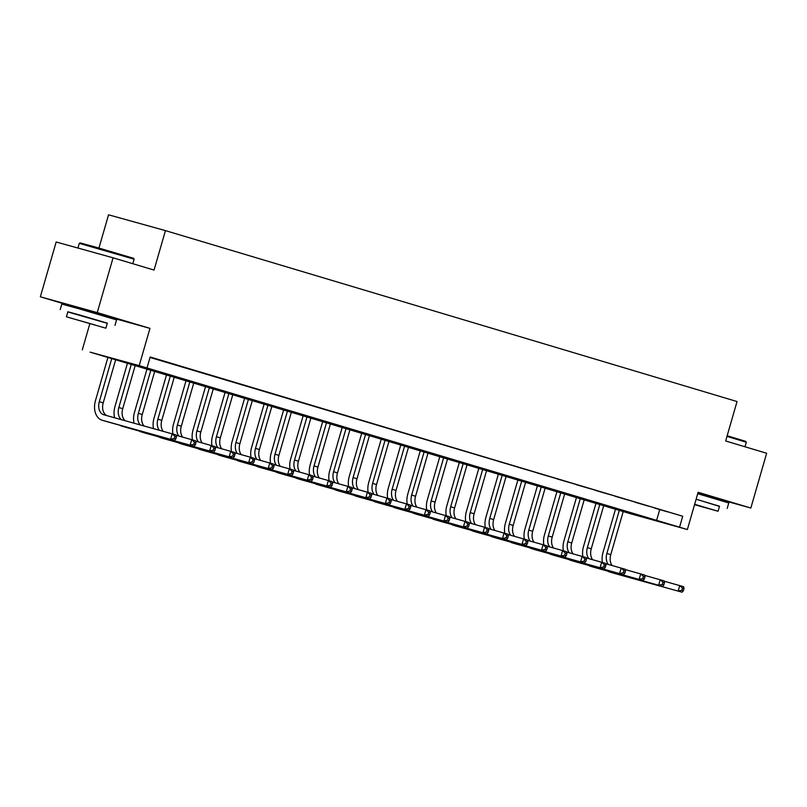 <?xml version="1.0" encoding="UTF-8"?>
<svg xmlns="http://www.w3.org/2000/svg" width="807" height="807" viewBox="0 0 807 807"><rect width="100%" height="100%" fill="white"/><g stroke="black" fill="none" stroke-linecap="round" stroke-linejoin="round"><path stroke-width="1.21" d="M104.375 315.265L74.567 306.66M716.576 498.333L698.005 492.704M90.112 352.145L139.208 365.621L687.372 529.533L630.469 513.726L90.112 352.145M89.819 323.768L82.304 349.814M104.264 315.668L149.961 328.358L97.254 312.602L113.071 257.806L56.167 241.999L40.35 296.794L74.466 306.993M98.948 248.052L108.552 214.803L165.445 230.62L737.043 401.543L725.654 440.985L766.65 453.252L750.833 508.037L698.126 492.28L687.372 529.533M97.254 312.602L40.35 296.794M716.525 498.504L750.833 508.037M150.052 357.451L682.722 516.248L150.173 356.997L147.015 367.962M667.611 511.88L654.396 508.007L667.611 511.88M648.092 506.039L634.877 502.176L648.092 506.039M628.572 500.209L615.358 496.335L628.572 500.209M609.053 494.368L595.838 490.495L609.053 494.368M589.524 488.528L576.309 484.664L589.524 488.528M570.004 482.697L556.79 478.823L570.004 482.697M550.485 476.856L537.27 472.983L550.485 476.856M530.966 471.016L517.751 467.152L530.966 471.016M511.436 465.185L498.222 461.311L511.436 465.185M491.917 459.344L478.702 455.471L491.917 459.344M472.398 453.504L459.183 449.63L472.398 453.504M452.878 447.663L439.664 443.8L452.878 447.663M433.349 441.833L420.134 437.959L433.349 441.833M413.83 435.992L400.615 432.118L413.83 435.992M394.31 430.151L381.096 426.288L394.31 430.151M374.791 424.321L361.576 420.447L374.791 424.321M355.272 418.48L342.057 414.606L355.272 418.48M335.742 412.639L322.528 408.776L335.742 412.639M316.223 406.809L303.008 402.935L316.223 406.809M296.704 400.968L283.489 397.094L296.704 400.968M277.184 395.127L263.97 391.264L277.184 395.127M257.655 389.297L244.44 385.423L257.655 389.297M238.136 383.456L224.921 379.583L238.136 383.456M218.616 377.615L205.402 373.752L218.616 377.615M199.097 371.785L185.882 367.911L199.097 371.785M179.568 365.944L166.353 362.071L179.568 365.944M150.112 357.219L160.048 360.104L150.132 357.148M149.961 328.358L139.208 365.621M682.722 516.248L679.565 527.203M113.071 257.806L154.056 270.073L165.445 230.62M659.662 509.832L656.495 520.797M602.395 562.408A17.108 11.974 106.6 0 1 603.031 552.392L615.61 508.793M623.337 511.103L610.778 554.621A11.409 7.979 -73.4 0 0 612.13 565.515M619.433 509.943L606.874 553.461A11.409 7.979 -73.4 0 0 608.307 564.456M664.201 581.222L683.66 586.709L684.013 588.565L682.45 588.091L681.824 590.29L683.378 590.754L684.013 588.565M683.378 590.754L682.076 592.197L613.723 573.202A17.108 11.974 106.6 0 1 613.562 573.152A17.108 11.974 106.6 0 1 613.411 573.101M682.076 592.197L609.82 572.032A17.108 11.974 106.6 0 1 609.658 571.981A17.108 11.974 106.6 0 1 607.691 571.114M681.824 590.29L678.173 591.027L679.756 585.549L682.45 588.091M582.876 556.578A17.108 11.974 106.6 0 1 583.501 546.551L596.091 502.963M603.818 505.273L591.259 548.79A11.409 7.979 -73.4 0 0 592.6 559.675M599.914 504.103L587.355 547.62A11.409 7.979 -73.4 0 0 588.787 558.615M644.682 575.391L664.141 580.879L664.494 582.725L662.93 582.261L662.295 584.45L663.858 584.914L664.494 582.725M663.858 584.914L662.557 586.356L594.204 567.361A17.108 11.974 106.6 0 1 594.043 567.311A17.108 11.974 106.6 0 1 593.891 567.271M662.557 586.356L590.3 566.191A17.108 11.974 106.6 0 1 590.139 566.151A17.108 11.974 106.6 0 1 588.172 565.273M662.295 584.45L658.653 585.186L660.237 579.708L662.93 582.261M563.357 550.737A17.108 11.974 106.6 0 1 563.982 540.71L576.571 497.122M584.298 499.432L571.729 542.95A11.409 7.979 -73.4 0 0 573.081 553.844M580.394 498.262L567.825 541.779A11.409 7.979 -73.4 0 0 569.258 552.775M625.163 569.55L644.622 575.038L644.975 576.884L643.411 576.42L642.776 578.609L644.339 579.083L644.975 576.884M644.339 579.083L643.038 580.515L574.675 561.521A17.108 11.974 106.6 0 1 574.523 561.48A17.108 11.974 106.6 0 1 574.362 561.43M643.038 580.515L570.771 560.361A17.108 11.974 106.6 0 1 570.62 560.31A17.108 11.974 106.6 0 1 568.642 559.433M642.776 578.609L639.134 579.345L640.718 573.868L643.411 576.42M543.827 544.896A17.108 11.974 106.6 0 1 544.463 534.88L557.042 491.281M564.769 493.591L552.21 537.109A11.409 7.979 -73.4 0 0 553.562 548.003M560.865 492.431L548.306 535.949A11.409 7.979 -73.4 0 0 549.738 546.944M605.643 563.71L625.092 569.197L625.445 571.053L623.892 570.579L623.256 572.778L624.82 573.242L625.445 571.053M624.82 573.242L623.518 574.685L555.155 555.69A17.108 11.974 106.6 0 1 555.004 555.64A17.108 11.974 106.6 0 1 554.843 555.589M623.518 574.685L551.252 554.52A17.108 11.974 106.6 0 1 551.09 554.47A17.108 11.974 106.6 0 1 549.123 553.602M623.256 572.778L619.615 573.515L621.188 568.037L623.892 570.579M524.308 539.066A17.108 11.974 106.6 0 1 524.943 529.039L537.523 485.441M545.25 487.761L532.691 531.278A11.409 7.979 -73.4 0 0 534.042 542.163M541.346 486.591L528.787 530.108A11.409 7.979 -73.4 0 0 530.219 541.104M586.124 557.879L605.573 563.367L605.926 565.213L604.362 564.749L603.737 566.938L605.3 567.402L605.926 565.213M605.3 567.402L603.989 568.844L535.636 549.849A17.108 11.974 106.6 0 1 535.475 549.799A17.108 11.974 106.6 0 1 535.323 549.759M603.989 568.844L531.732 548.679A17.108 11.974 106.6 0 1 531.571 548.639A17.108 11.974 106.6 0 1 529.604 547.761M603.737 566.938L600.085 567.674L601.669 562.197L604.362 564.749M727.168 435.74L745.829 441.389L746.293 442.236L726.986 436.385M719.471 506.403L696.138 499.18M727.188 508.43L728.771 502.953L697.712 493.702M696.108 499.251L719.521 506.221L718.069 511.255L694.656 504.294M694.545 504.678L718.069 511.255M694.565 504.607L711.048 509.237L694.635 504.365M79.308 243.361L80.155 242.897L96.719 247.416L133.629 258.331L134.093 259.178L79.308 243.361L77.946 248.052M107.27 323.335L67.818 311.956M114.998 325.372L116.571 319.885L78.632 308.667L61.776 304.068L60.202 309.555M66.416 316.808L67.869 311.764L80.004 315.073L107.321 323.153L105.868 328.197L66.416 316.808L105.868 328.197M95.065 324.979L73.427 318.836L95.065 324.979M504.789 533.225A17.108 11.974 106.6 0 1 505.424 523.198L518.003 479.61M525.73 481.92L513.171 525.438A11.409 7.979 -73.4 0 0 514.513 536.322M521.826 480.75L509.267 524.268A11.409 7.979 -73.4 0 0 510.7 535.263M566.595 552.038L586.053 557.526L586.407 559.372L584.843 558.908L584.207 561.097L585.771 561.571L586.407 559.372M585.771 561.571L584.47 563.004L516.117 544.009A17.108 11.974 106.6 0 1 515.955 543.968A17.108 11.974 106.6 0 1 515.804 543.918M584.47 563.004L512.213 542.849A17.108 11.974 106.6 0 1 512.052 542.798A17.108 11.974 106.6 0 1 510.085 541.921M584.207 561.097L580.566 561.833L582.15 556.356L584.843 558.908M485.269 527.385A17.108 11.974 106.6 0 1 485.895 517.368L498.484 473.77M506.211 476.08L493.652 519.597A11.409 7.979 -73.4 0 0 494.994 530.492M502.307 474.909L489.738 518.437A11.409 7.979 -73.4 0 0 491.17 529.432M547.075 546.198L566.534 551.685L566.887 553.541L565.324 553.067L564.688 555.266L566.252 555.73L566.887 553.541M566.252 555.73L564.95 557.163L496.587 538.178A17.108 11.974 106.6 0 1 496.436 538.128A17.108 11.974 106.6 0 1 496.275 538.077M564.95 557.163L492.684 537.008A17.108 11.974 106.6 0 1 492.532 536.958A17.108 11.974 106.6 0 1 490.565 536.08M564.688 555.266L561.047 556.003L562.63 550.525L565.324 553.067M465.74 521.554A17.108 11.974 106.6 0 1 466.375 511.527L478.955 467.929M486.682 470.249L474.123 513.766A11.409 7.979 -73.4 0 0 475.474 524.651M482.778 469.079L470.219 512.596A11.409 7.979 -73.4 0 0 471.651 523.592M527.556 540.367L547.005 545.855L547.368 547.701L545.804 547.237L545.169 549.426L546.732 549.89L547.368 547.701M546.732 549.89L545.431 551.332L477.068 532.338A17.108 11.974 106.6 0 1 476.917 532.287A17.108 11.974 106.6 0 1 476.755 532.247M545.431 551.332L473.164 531.167A17.108 11.974 106.6 0 1 473.013 531.127A17.108 11.974 106.6 0 1 471.036 530.249M545.169 549.426L541.527 550.162L543.101 544.685L545.804 547.237M446.221 515.713A17.108 11.974 106.6 0 1 446.856 505.686L459.435 462.098M467.162 464.408L454.603 507.926A11.409 7.979 -73.4 0 0 455.955 518.81M463.258 463.238L450.699 506.756A11.409 7.979 -73.4 0 0 452.132 517.751M508.037 534.527L527.485 540.014L527.839 541.86L526.275 541.396L525.65 543.585L527.213 544.059L527.839 541.86M527.213 544.059L525.902 545.492L457.549 526.497A17.108 11.974 106.6 0 1 457.387 526.457A17.108 11.974 106.6 0 1 457.236 526.406M525.902 545.492L453.645 525.327A17.108 11.974 106.6 0 1 453.484 525.286A17.108 11.974 106.6 0 1 451.517 524.409M525.65 543.585L521.998 544.322L523.582 538.844L526.275 541.396M426.701 509.873A17.108 11.974 106.6 0 1 427.337 499.856L439.916 456.258M447.643 458.568L435.084 502.085A11.409 7.979 -73.4 0 0 436.426 512.98M443.739 457.398L431.18 500.915A11.409 7.979 -73.4 0 0 432.613 511.91M488.507 528.686L507.966 534.173L508.319 536.03L506.756 535.555L506.13 537.755L507.684 538.219L508.319 536.03M507.684 538.219L506.382 539.651L438.03 520.666A17.108 11.974 106.6 0 1 437.868 520.616A17.108 11.974 106.6 0 1 437.717 520.565M506.382 539.651L434.126 519.496A17.108 11.974 106.6 0 1 433.964 519.446A17.108 11.974 106.6 0 1 431.997 518.568M506.13 537.755L502.479 538.491L504.062 533.013L506.756 535.555M407.182 504.042A17.108 11.974 106.6 0 1 407.807 494.015L420.397 450.417M428.124 452.727L415.565 496.255A11.409 7.979 -73.4 0 0 416.906 507.139M424.22 451.567L411.661 495.084A11.409 7.979 -73.4 0 0 413.083 506.08M468.988 522.845L488.447 528.343L488.8 530.189L487.236 529.725L486.601 531.914L488.164 532.378L488.8 530.189M488.164 532.378L486.863 533.82L418.51 514.826A17.108 11.974 106.6 0 1 418.349 514.775A17.108 11.974 106.6 0 1 418.187 514.735M486.863 533.82L414.596 513.655A17.108 11.974 106.6 0 1 414.445 513.615A17.108 11.974 106.6 0 1 412.478 512.738M486.601 531.914L482.959 532.65L484.543 527.173L487.236 529.725M387.653 498.201A17.108 11.974 106.6 0 1 388.288 488.174L400.877 444.586M408.604 446.896L396.035 490.414A11.409 7.979 -73.4 0 0 397.387 501.298M404.7 445.726L392.131 489.244A11.409 7.979 -73.4 0 0 393.564 500.239M449.469 517.015L468.928 522.502L469.281 524.348L467.717 523.884L467.082 526.073L468.645 526.537L469.281 524.348M468.645 526.537L467.344 527.98L398.981 508.985A17.108 11.974 106.6 0 1 398.829 508.945A17.108 11.974 106.6 0 1 398.668 508.894M467.344 527.98L395.077 507.815A17.108 11.974 106.6 0 1 394.926 507.774A17.108 11.974 106.6 0 1 392.948 506.897M467.082 526.073L463.44 526.81L465.024 521.332L467.717 523.884M368.133 492.361A17.108 11.974 106.6 0 1 368.769 482.344L381.348 438.746M389.075 441.056L376.516 484.573A11.409 7.979 -73.4 0 0 377.868 495.468M385.171 439.886L372.612 483.403A11.409 7.979 -73.4 0 0 374.045 494.398M429.949 511.174L449.398 516.662L449.751 518.518L448.198 518.044L447.562 520.233L449.126 520.707L449.751 518.518M449.126 520.707L447.824 522.139L379.461 503.144A17.108 11.974 106.6 0 1 379.3 503.104A17.108 11.974 106.6 0 1 379.149 503.054M447.824 522.139L375.558 501.984A17.108 11.974 106.6 0 1 375.396 501.934A17.108 11.974 106.6 0 1 373.429 501.056M447.562 520.233L443.921 520.979L445.494 515.491L448.198 518.044M348.614 486.53A17.108 11.974 106.6 0 1 349.249 476.503L361.829 432.905M369.556 435.215L356.997 478.733A11.409 7.979 -73.4 0 0 358.348 489.627M365.652 434.055L353.093 477.573A11.409 7.979 -73.4 0 0 354.525 488.568M410.42 505.333L429.879 510.831L430.232 512.677L428.668 512.213L428.043 514.402L429.596 514.866L430.232 512.677M429.596 514.866L428.295 516.309L359.942 497.314A17.108 11.974 106.6 0 1 359.781 497.263A17.108 11.974 106.6 0 1 359.629 497.213M428.295 516.309L356.038 496.144A17.108 11.974 106.6 0 1 355.877 496.103A17.108 11.974 106.6 0 1 353.91 495.226M428.043 514.402L424.391 515.138L425.975 509.661L428.668 512.213M329.095 480.69A17.108 11.974 106.6 0 1 329.73 470.663L342.309 427.074M350.036 429.385L337.477 472.902A11.409 7.979 -73.4 0 0 338.819 483.786M346.132 428.214L333.573 471.732A11.409 7.979 -73.4 0 0 335.006 482.727M390.901 499.503L410.36 504.99L410.713 506.836L409.149 506.372L408.513 508.561L410.077 509.025L410.713 506.836M410.077 509.025L408.776 510.468L340.423 491.473A17.108 11.974 106.6 0 1 340.261 491.433A17.108 11.974 106.6 0 1 340.11 491.382M408.776 510.468L336.519 490.303A17.108 11.974 106.6 0 1 336.358 490.263A17.108 11.974 106.6 0 1 334.391 489.385M408.513 508.561L404.872 509.298L406.456 503.82L409.149 506.372M309.575 474.849A17.108 11.974 106.6 0 1 310.201 464.822L322.79 421.234M330.517 423.544L317.948 467.061A11.409 7.979 -73.4 0 0 319.3 477.956M326.613 422.374L314.044 465.891A11.409 7.979 -73.4 0 0 315.476 476.887M371.381 493.662L390.84 499.15L391.193 500.996L389.63 500.532L388.994 502.721L390.558 503.195L391.193 500.996M390.558 503.195L389.256 504.627L320.893 485.632A17.108 11.974 106.6 0 1 320.742 485.592A17.108 11.974 106.6 0 1 320.581 485.542M389.256 504.627L316.99 484.472A17.108 11.974 106.6 0 1 316.838 484.422A17.108 11.974 106.6 0 1 314.861 483.544M388.994 502.721L385.353 503.467L386.936 497.98L389.63 500.532M290.046 469.008A17.108 11.974 106.6 0 1 290.681 458.991L303.261 415.393M310.988 417.703L298.429 461.221A11.409 7.979 -73.4 0 0 299.78 472.115M307.084 416.543L294.525 460.061A11.409 7.979 -73.4 0 0 295.957 471.056M351.862 487.821L371.311 493.309L371.664 495.165L370.11 494.691L369.475 496.89L371.038 497.354L371.664 495.165M371.038 497.354L369.737 498.797L301.374 479.802A17.108 11.974 106.6 0 1 301.223 479.751A17.108 11.974 106.6 0 1 301.061 479.701M369.737 498.797L297.47 478.632A17.108 11.974 106.6 0 1 297.319 478.581A17.108 11.974 106.6 0 1 295.342 477.714M369.475 496.89L365.833 497.626L367.407 492.149L370.11 494.691M270.527 463.178A17.108 11.974 106.6 0 1 271.162 453.151L283.741 409.563M291.468 411.873L278.909 455.39A11.409 7.979 -73.4 0 0 280.261 466.275M287.564 410.702L275.005 454.22A11.409 7.979 -73.4 0 0 276.438 465.215M332.343 481.991L351.791 487.478L352.145 489.324L350.581 488.86L349.956 491.049L351.519 491.513L352.145 489.324M351.519 491.513L350.208 492.956L281.855 473.961A17.108 11.974 106.6 0 1 281.693 473.921A17.108 11.974 106.6 0 1 281.542 473.87M350.208 492.956L277.951 472.791A17.108 11.974 106.6 0 1 277.79 472.751A17.108 11.974 106.6 0 1 275.823 471.873M349.956 491.049L346.304 491.786L347.888 486.308L350.581 488.86M251.007 457.337A17.108 11.974 106.6 0 1 251.643 447.31L264.222 403.722M271.949 406.032L259.39 449.549A11.409 7.979 -73.4 0 0 260.732 460.444M268.045 404.862L255.486 448.379A11.409 7.979 -73.4 0 0 256.919 459.375M312.813 476.15L332.272 481.638L332.625 483.484L331.062 483.02L330.426 485.209L331.99 485.683L332.625 483.484M331.99 485.683L330.688 487.115L262.336 468.121A17.108 11.974 106.6 0 1 262.174 468.08A17.108 11.974 106.6 0 1 262.023 468.03M330.688 487.115L258.432 466.96A17.108 11.974 106.6 0 1 258.27 466.91A17.108 11.974 106.6 0 1 256.303 466.032M330.426 485.209L326.785 485.955L328.368 480.468L331.062 483.02M231.488 451.496A17.108 11.974 106.6 0 1 232.113 441.479L244.703 397.881M252.43 400.191L239.871 443.709A11.409 7.979 -73.4 0 0 241.212 454.603M248.526 399.031L235.957 442.549A11.409 7.979 -73.4 0 0 237.389 453.544M293.294 470.31L312.753 475.797L313.106 477.653L311.542 477.179L310.907 479.378L312.47 479.842L313.106 477.653M312.47 479.842L311.169 481.285L242.806 462.29A17.108 11.974 106.6 0 1 242.655 462.24A17.108 11.974 106.6 0 1 242.493 462.189M311.169 481.285L238.902 461.12A17.108 11.974 106.6 0 1 238.751 461.069A17.108 11.974 106.6 0 1 236.784 460.202M310.907 479.378L307.265 480.115L308.849 474.637L311.542 477.179M211.959 445.666A17.108 11.974 106.6 0 1 212.594 435.639L225.173 392.051M232.9 394.361L220.341 437.878A11.409 7.979 -73.4 0 0 221.693 448.763M228.996 393.191L216.437 436.708A11.409 7.979 -73.4 0 0 217.87 447.703M273.775 464.479L293.223 469.967L293.587 471.813L292.023 471.349L291.388 473.538L292.951 474.002L293.587 471.813M292.951 474.002L291.65 475.444L223.287 456.449A17.108 11.974 106.6 0 1 223.136 456.399A17.108 11.974 106.6 0 1 222.974 456.358M291.65 475.444L219.383 455.279A17.108 11.974 106.6 0 1 219.232 455.239A17.108 11.974 106.6 0 1 217.254 454.361M291.388 473.538L287.746 474.274L289.32 468.796L292.023 471.349M192.439 439.825A17.108 11.974 106.6 0 1 193.075 429.798L205.654 386.21M213.381 388.52L200.822 432.038A11.409 7.979 -73.4 0 0 202.174 442.932M209.477 387.35L196.918 430.867A11.409 7.979 -73.4 0 0 198.351 441.863M254.255 458.638L273.704 464.126L274.057 465.972L272.494 465.508L271.868 467.697L273.432 468.171L274.057 465.972M273.432 468.171L272.12 469.603L203.768 450.609A17.108 11.974 106.6 0 1 203.606 450.568A17.108 11.974 106.6 0 1 203.455 450.518M272.12 469.603L199.864 449.449A17.108 11.974 106.6 0 1 199.702 449.398A17.108 11.974 106.6 0 1 197.735 448.521M271.868 467.697L268.217 468.433L269.8 462.956L272.494 465.508M172.92 433.984A17.108 11.974 106.6 0 1 173.555 423.968L186.135 380.369M193.862 382.679L181.303 426.197A11.409 7.979 -73.4 0 0 182.644 437.091M189.958 381.519L177.399 425.037A11.409 7.979 -73.4 0 0 178.831 436.032M234.726 452.798L254.185 458.285L254.538 460.141L252.974 459.667L252.349 461.866L253.902 462.33L254.538 460.141M253.902 462.33L252.601 463.773L184.248 444.778A17.108 11.974 106.6 0 1 184.087 444.728A17.108 11.974 106.6 0 1 183.935 444.677M252.601 463.773L180.344 443.608A17.108 11.974 106.6 0 1 180.183 443.557A17.108 11.974 106.6 0 1 178.216 442.69M252.349 461.866L248.697 462.603L250.281 457.125L252.974 459.667M153.481 428.567A17.108 11.974 106.6 0 1 154.026 418.127L166.615 374.529M174.342 376.849L161.783 420.366A11.409 7.979 -73.4 0 0 163.125 431.251M170.438 375.679L157.879 419.196A11.409 7.979 -73.4 0 0 159.312 430.192M215.207 446.967L234.666 452.455L235.019 454.301L233.455 453.837L232.82 456.026L234.383 456.49L235.019 454.301M234.383 456.49L233.082 457.932L164.729 438.937A17.108 11.974 106.6 0 1 164.567 438.887A17.108 11.974 106.6 0 1 164.406 438.847M233.082 457.932L160.815 437.767A17.108 11.974 106.6 0 1 160.664 437.727A17.108 11.974 106.6 0 1 158.697 436.849M232.82 456.026L229.178 456.762L230.762 451.284L233.455 453.837M134.053 423.171A17.108 11.974 106.6 0 1 134.507 412.286L147.096 368.698M154.823 371.008L142.254 414.526A11.409 7.979 -73.4 0 0 144.07 425.955M150.919 369.838L138.35 413.355A11.409 7.979 -73.4 0 0 140.277 424.906M195.687 441.126L215.146 446.614L215.499 448.46L213.936 447.996L213.3 450.185L214.864 450.659L215.499 448.46M214.864 450.659L213.562 452.091L145.199 433.097A17.108 11.974 106.6 0 1 145.048 433.056A17.108 11.974 106.6 0 1 144.887 433.006M213.562 452.091L141.296 431.937A17.108 11.974 106.6 0 1 141.144 431.886A17.108 11.974 106.6 0 1 139.167 431.009M213.3 450.185L209.659 450.921L211.242 445.444L213.936 447.996M114.634 417.784A17.108 11.974 106.6 0 1 114.987 406.456L127.567 362.857M135.294 365.168L122.735 408.685A11.409 7.979 -73.4 0 0 125.196 420.709M131.39 363.997L118.831 407.525A11.409 7.979 -73.4 0 0 121.454 419.67M176.168 435.286L195.617 440.773L195.97 442.629L194.416 442.155L193.781 444.354L195.344 444.818L195.97 442.629M195.344 444.818L194.043 446.251L125.68 427.266A17.108 11.974 106.6 0 1 125.519 427.216A17.108 11.974 106.6 0 1 125.367 427.165M194.043 446.251L121.776 426.096A17.108 11.974 106.6 0 1 121.615 426.046A17.108 11.974 106.6 0 1 119.648 425.168M193.781 444.354L190.139 445.091L191.713 439.613L194.416 442.155M175.815 438.978L176.451 436.789L174.887 436.325L174.262 438.514L175.815 438.978L174.514 440.42L102.257 420.255A17.108 11.974 106.6 0 1 102.096 420.215A17.108 11.974 106.6 0 1 95.468 400.615L108.017 357.118M115.774 359.337L103.215 402.854A11.409 7.979 -73.4 0 0 106.857 415.615M111.86 358.187L99.311 401.684A11.409 7.979 -73.4 0 0 103.73 414.748A11.409 7.979 -73.4 0 0 103.841 414.778L176.097 434.943L176.451 436.789M174.514 440.42L106.161 421.425A17.108 11.974 106.6 0 1 105.999 421.375A17.108 11.974 106.6 0 1 105.848 421.335M174.262 438.514L170.61 439.25L172.194 433.773L174.887 436.325M610.778 554.621L606.874 553.461M613.723 573.202L609.82 572.032M591.259 548.79L587.355 547.62M594.204 567.361L590.3 566.191M571.729 542.95L567.825 541.779M574.675 561.521L570.771 560.361M552.21 537.109L548.306 535.949M555.155 555.69L551.252 554.52M532.691 531.278L528.787 530.108M535.636 549.849L531.732 548.679M513.171 525.438L509.267 524.268M516.117 544.009L512.213 542.849M493.652 519.597L489.738 518.437M496.587 538.178L492.684 537.008M474.123 513.766L470.219 512.596M477.068 532.338L473.164 531.167M454.603 507.926L450.699 506.756M457.549 526.497L453.645 525.327M435.084 502.085L431.18 500.915M438.03 520.666L434.126 519.496M415.565 496.255L411.661 495.084M418.51 514.826L414.596 513.655M396.035 490.414L392.131 489.244M398.981 508.985L395.077 507.815M376.516 484.573L372.612 483.403M379.461 503.144L375.558 501.984M356.997 478.733L353.093 477.573M359.942 497.314L356.038 496.144M337.477 472.902L333.573 471.732M340.423 491.473L336.519 490.303M317.948 467.061L314.044 465.891M320.893 485.632L316.99 484.472M298.429 461.221L294.525 460.061M301.374 479.802L297.47 478.632M278.909 455.39L275.005 454.22M281.855 473.961L277.951 472.791M259.39 449.549L255.486 448.379M262.336 468.121L258.432 466.96M239.871 443.709L235.957 442.549M242.806 462.29L238.902 461.12M220.341 437.878L216.437 436.708M223.287 456.449L219.383 455.279M200.822 432.038L196.918 430.867M203.768 450.609L199.864 449.449M181.303 426.197L177.399 425.037M184.248 444.778L180.344 443.608M161.783 420.366L157.879 419.196M164.729 438.937L160.815 437.767M142.254 414.526L138.35 413.355M145.199 433.097L141.296 431.937M122.735 408.685L118.831 407.525M125.68 427.266L121.776 426.096M103.215 402.854L99.311 401.684M106.161 421.425L102.257 420.255M613.562 573.152L609.658 571.981M594.043 567.311L590.139 566.151M574.523 561.48L570.62 560.31M555.004 555.64L551.09 554.47M535.475 549.799L531.571 548.639M744.992 446.775L746.293 442.246M716.344 499.119L716.616 498.171M132.792 263.707L134.093 259.178M104.143 316.062L104.426 315.103M74.335 307.457L74.617 306.499M515.955 543.968L512.052 542.798M496.436 538.128L492.532 536.958M476.917 532.287L473.013 531.127M457.387 526.457L453.484 525.286M437.868 520.616L433.964 519.446M418.349 514.775L414.445 513.615M398.829 508.945L394.926 507.774M379.3 503.104L375.396 501.934M359.781 497.263L355.877 496.103M340.261 491.433L336.358 490.263M320.742 485.592L316.838 484.422M301.223 479.751L297.319 478.581M281.693 473.921L277.79 472.751M262.174 468.08L258.27 466.91M242.655 462.24L238.751 461.069M223.136 456.399L219.232 455.239M203.606 450.568L199.702 449.398M184.087 444.728L180.183 443.557M164.567 438.887L160.664 437.727M145.048 433.056L141.144 431.886M125.519 427.216L121.615 426.046M105.999 421.375L102.096 420.215"/></g></svg>
